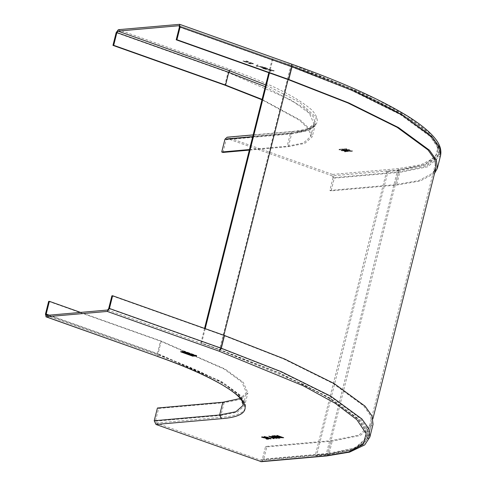<?xml version="1.0" encoding="UTF-8"?>
<svg xmlns="http://www.w3.org/2000/svg" width="486" height="486" viewBox="0 0 486 486"><rect width="100%" height="100%" fill="white"/><g stroke="black" fill="none" stroke-linecap="round" stroke-linejoin="round"><path stroke-width="0.36" stroke-dasharray="2.43 1.82" d="M204.551 328.421L200.852 343.159L219.496 349.786L279.061 373.078L328.038 397.335L358.729 419.801L365.612 429.484L366.614 437.752L354.002 448.839L326.197 454.386L315.293 455.346L316.532 455.789L327.442 454.829L355.381 449.252L368.048 438.117L367.045 429.806L360.132 420.08L329.295 397.499L280.076 373.127L220.225 349.72L223.852 335.279M222.965 152.446L226.16 139.713L227.758 138.741L332.181 175.853L397.609 170.076L420.669 166.139L434.891 158.782L437.965 147.932L428.616 133.948L407.049 117.618L374.961 100.031L290.914 65.476L219.496 349.786L303.55 384.335L335.632 401.928L357.204 418.258L366.553 432.242L363.479 443.092L349.258 450.449L326.197 454.386L397.609 170.076L425.414 164.529L438.026 153.442L437.023 145.174L430.146 135.497L399.456 113.025L350.473 88.768L290.914 65.476L272.263 58.849L291.636 65.41L351.487 88.817L400.707 113.189L431.544 135.77L438.457 145.496L439.466 153.807L426.793 164.942L398.854 170.519L327.442 454.829M272.992 58.782L269.438 72.93M205.207 328.651L201.581 343.092L220.225 349.72M272.263 58.849L268.788 72.7M200.852 343.159L201.581 343.092M332.181 175.853L333.068 177.706L398.496 171.935L397.609 170.076L386.704 171.042L315.293 455.346M386.704 171.042L387.95 171.479L316.532 455.789M387.95 171.479L398.854 170.519M111.901 295.816L223.779 335.577L283.63 358.978L332.843 383.357L363.686 405.932L370.599 415.658L371.602 423.968L358.929 435.11L330.99 440.68L265.563 446.458L262.367 459.185L260.763 460.157L156.346 423.051L155.459 421.192L158.655 408.465L224.089 402.687L240.461 399.425L247.884 392.895L243.249 382.324L225.176 369.093L161.255 341.093L80.555 312.413M189.133 353.911L187.28 353.255L189.133 353.911L189.024 354.337M187.663 353.638L187.772 353.213L187.28 353.255L187.177 353.68M189.619 353.869L189.516 354.294M189.826 354.27L189.929 353.844L190.476 353.796L190.366 354.221M190.476 353.796L188.562 353.115L189.929 353.844M188.459 353.541L188.562 353.115L187.912 353.589M190.476 354.112L191.514 354.021L188.671 353.012L187.232 352.982L186.691 353.194L189.54 354.197M186.891 353.207L186.581 353.614M189.601 354.191L190.397 354.118M191.411 354.446L191.514 354.021M189.516 354.197L189.412 354.622M187.232 352.982L187.128 353.407M181.254 351.463L193.355 355.819L181.254 351.463L181.144 351.888M180.695 351.834L180.804 351.408L180.78 351.919M193.246 356.238L193.27 355.734L193.161 356.159M183.969 351.542L184.073 351.123L196.63 355.527L184.522 351.171L184.073 351.123L184.054 351.627M196.52 355.952L196.63 355.527L196.435 355.867M192.17 355.059C194.522 355.655 195.062 355.606 193.805 354.914C191.46 354.324 190.913 354.373 192.17 355.059L191.369 354.58L191.265 355.005M194.497 355.819L194.607 355.394L193.805 354.914M194.983 355.74L195.372 355.612L195.263 356.038M195.086 355.734C195.038 355.114 193.635 354.622 190.889 354.239L190.883 354.659M191.296 354.871L194.528 355.716M182.718 351.967L182.821 351.542L183.623 352.022C185.974 352.617 186.521 352.569 185.257 351.876L186.059 352.356L185.956 352.781M186.436 352.702L186.824 352.575L186.721 353M186.539 352.696C186.49 352.077 185.093 351.585 182.341 351.202L182.341 351.621M182.748 351.834L185.98 352.678M183.623 352.022C182.365 351.335 182.912 351.287 185.257 351.876M264.341 437.327L261.814 436.878M267.598 438.627L266.249 438.749L267.051 439.034M268.46 438.907L265.957 437.716L263.278 437.564L262.562 436.987M265.32 436.744L265.775 437.37M265.812 437.224L267.689 437.734M268.43 437.85L268.697 438.348M268.734 438.202L270.149 438.615M270.186 438.469L269.894 438.117M270.909 438.724L270.362 438.08L268.612 437.752M268.57 437.686L267.683 437.066L264.263 436.701M276.54 438.232L269.098 436.264M273.612 438.487L274.165 438.439L269.894 436.392M272.84 436.13L273.345 436.689M273.375 436.55L276.133 436.78M275.738 437.169L276.218 437.649M276.255 437.503L278.764 437.716M279.644 437.953L273.776 435.717L271.862 436.088M279.432 436.774L279.614 437.345M279.65 437.206L282.396 437.394M283.277 437.637L277.208 435.553M279.687 436.434L274.736 435.772M277.858 436.495L278.235 436.786M48.649 301.393L160.526 341.154L223.918 368.929L241.846 382.051L246.451 392.536L240.309 398.49M158.655 408.465L157.415 408.021M261.383 461.7L263.606 459.628L266.808 446.901L332.236 441.124L360.308 435.523L373.041 424.333M108.7 308.543L220.577 348.304L280.434 371.711L329.648 396.084L360.484 418.665L367.398 428.391L368.406 436.701L364.032 443.536L349.47 450.619L326.683 454.446L261.249 460.224L326.197 454.386L327.795 453.414L262.367 459.185M265.563 446.458L266.808 446.901M434.569 173.302L420.238 181.005L396.546 185.105L331.112 190.876L334.313 178.149L332.533 174.438L227.144 137.198M344.793 150.125L344.671 150.569L343.341 149.98L344.993 149.834L348.413 151.049L346.749 151.195L344.683 150.551L344.793 150.125L346.858 150.769L348.517 150.624L345.103 149.409L343.316 149.609L343.207 150.034L343.444 149.554L344.793 150.125M346.16 148.692L339.137 149.311L346.16 148.692L346.056 149.117L346.676 149.342L339.028 149.737L346.056 149.117M339.137 149.311L339.113 149.822L339.137 149.311M346.785 148.916L346.676 149.342L346.785 148.916M352.289 150.818L344.726 151.304L352.289 150.818L352.271 151.328L344.623 151.723L352.271 151.328L352.289 150.818M344.726 151.304L344.708 151.808L344.726 151.304M347.028 149.998L350.552 150.435L349.483 149.779L345.959 149.342L347.028 149.998M344.483 150.223L340.959 149.779L342.029 150.435L345.552 150.879L344.483 150.223M249.828 62.487L250.035 62.876L247.593 62.803L249.998 63.016L249.792 62.627L252.483 63.174L253.309 63.873L251.645 63.599L251.9 64.103L248.789 63.49L247.939 62.548L248.826 63.35L251.936 63.964L251.681 63.459L253.558 63.775L252.52 63.028L249.828 62.487L249.998 63.016L249.828 62.487M251.936 63.964L251.681 63.459L251.936 63.964M265.721 67.724L262.726 67.074L262.871 67.475L260.539 67.256L262.841 67.615L262.689 67.214L268.011 68.69L264.378 69.012L262.045 68.18L260.83 67.135L264.414 68.872L268.047 68.55L265.684 67.864M262.726 67.074L262.841 67.615L262.726 67.074M267.883 69.765L271.382 70.622L269.754 70.768L270.629 71.078L274.262 70.756L268.503 69.146L268.187 69.395L274.226 70.901L270.593 71.217L269.718 70.907L271.346 70.768L270.447 70.446L265.301 69.34L269.141 69.96L268.503 69.146L269.171 69.82L265.338 69.2L267.847 69.905M256.93 66.011L258.09 65.009L257.137 64.668L256.013 65.883L256.96 66.224L263.102 66.789L256.93 66.011L263.066 66.934L256.924 66.363L255.976 66.023L257.1 64.814L258.054 65.148L256.894 66.157M247.216 61.789L242.97 61.072L247.064 62.269L244.525 61.637L244.118 61.114L247.732 62.178L248.96 61.783L246.007 60.738L247.842 61.594L247.18 61.929L247.805 61.734L245.971 60.878L248.923 61.929L247.696 62.317L243.784 61.364L244.118 61.114L244.488 61.777L247.028 62.408L242.933 61.218L243.31 60.969L247.18 61.929M243.346 60.829L242.933 61.218L243.346 60.829M345.242 149.645L346.081 149.943L344.999 150.034L344.161 149.737L345.242 149.645L345.133 150.071L345.977 150.368L346.081 149.943M345.977 150.368L343.991 150.192L344.161 149.737L344.052 150.162L345.133 150.071M346.427 150.557L345.491 150.229L346.609 150.131L347.545 150.46L346.427 150.557L346.318 150.982L345.388 150.654L347.435 150.885L347.545 150.46M345.418 150.259L345.309 150.684L345.418 150.259M346.609 150.131L346.506 150.557M347.435 150.885L346.318 150.982M348.517 150.624L348.413 151.049M344.993 149.834L345.103 149.409M349.653 150.387L346.858 149.39L349.871 150.296L349.768 150.721L346.53 149.907L346.858 149.39M349.373 150.204L350.442 150.86L346.919 150.423L345.856 149.767L349.373 150.204M346.749 149.816L349.549 150.812M344.653 150.824L341.858 149.834L344.878 150.733L344.768 151.158L341.53 150.344L341.858 149.834M344.38 150.642L345.443 151.298L341.925 150.86L340.856 150.204L344.38 150.642M341.749 150.253L344.55 151.249M248.741 62.828L251.147 63.678L248.741 62.828M249.203 63.453L248.71 62.967L251.323 63.739L249.239 63.314M250.612 62.767L252.544 63.447L250.612 62.767L251.019 63.295L250.612 62.767M252.088 63.065L252.513 63.587L250.576 62.913L252.088 63.065M252.052 63.204L252.513 63.587L252.052 63.204M263.843 67.925L265.216 68.411L263.959 68.52L262.483 67.997L261.717 67.445L265.216 68.411M263.959 68.52L261.681 67.59L263.807 68.064M265.569 67.852L266.753 68.277L265.635 68.374L264.354 67.919L263.552 67.39L266.753 68.277M265.635 68.374L263.521 67.53L265.532 67.997M261.936 67.949L261.681 67.59L261.936 67.949M263.922 68.66L265.18 68.55M265.599 68.514L266.717 68.417M271.115 69.826L272.968 70.482L270.137 69.996L269.365 69.455L272.968 70.482M271.802 70.585L269.159 69.668L271.079 69.966M271.765 70.725L272.932 70.622M249.482 149.554L287.153 146.231L303.392 142.987L310.754 136.511L308.738 129.161L299.406 120.188L261.984 99.776M262.075 99.417L300.494 120.224L310.104 129.373L312.194 136.876L304.771 143.406L288.392 146.669L249.342 150.113M265.271 86.684L303.689 107.491L313.3 116.646L315.39 124.143L307.966 130.673L291.594 133.942L293.192 132.97L292.706 132.903L227.278 138.68L293.192 132.97L313.087 128.018L316.252 117.46L299.455 102.242L265.714 84.916M333.068 177.706L329.873 190.439L395.3 184.662L418.871 180.585L433.129 172.925M329.873 190.439L331.112 190.876M395.3 184.662L398.496 171.935L426.435 166.358L439.107 155.222L438.105 146.912L431.191 137.186L400.349 114.605L351.135 90.232L291.284 66.825L288.083 79.558L291.636 65.41M156.346 423.051L221.78 417.274C245.078 415.451 251.213 408.301 240.187 395.823C224.933 382.537 197.68 368.983 158.43 355.175L46.553 315.414M107.619 310.025L219.496 349.786L220.577 348.304L223.779 335.577M188.568 353.437L188.671 353.012M180.926 351.396L180.816 351.821M192.796 356.189L192.906 355.764M193.13 356.25L193.234 355.825M196.071 355.898L196.18 355.473M196.508 355.539L196.399 355.965M184.419 351.597L184.522 351.171M184.194 351.111L184.091 351.536M158.072 356.584L157.33 353.887L220.723 381.656L238.65 394.778L243.249 405.263L246.451 392.536M45.453 314.126L157.33 353.887L160.526 341.154M155.459 421.192L220.887 415.421L221.78 417.274M224.089 402.687L220.887 415.421L237.265 412.152L244.689 405.628L240.048 395.057L221.974 381.826L158.059 353.82L158.29 355.157C176.716 361.687 193.015 368.364 207.17 375.186C226.026 384.402 237.903 392.427 242.793 399.255C244.792 402.918 245.43 405.038 244.689 405.628L247.884 392.895M161.255 341.093L158.059 353.82L49.299 315.171M326.811 455.929L329.04 453.857L332.236 441.124M369.846 437.06L357.113 448.256L329.04 453.857L263.606 459.628M371.602 423.968L368.406 436.701L355.734 447.837L327.795 453.414L330.99 440.68M326.683 454.446L326.197 454.386M228.116 137.325L293.544 131.554C316.848 129.732 322.983 122.581 311.957 110.103C296.703 96.811 269.444 83.264 230.2 69.449L118.323 29.689M179.389 24.3L291.266 64.061L375.313 98.615L407.402 116.203L428.974 132.532L438.323 146.517L435.249 157.367L421.028 164.724L397.967 168.666L332.533 174.438M179.407 27.064L291.284 66.825L290.914 65.476L179.036 25.715M344.999 150.034L344.896 150.46M346.858 150.769L346.749 151.195M339.319 149.895L339.428 149.469M346.488 148.759L346.384 149.184M339.757 149.536L339.647 149.961M351.755 150.684L351.651 151.103M351.979 151.17L352.083 150.745M345.352 151.523L345.242 151.948M344.914 151.881L345.024 151.462M230.2 69.449L228.031 72.408L116.154 32.647M293.544 131.554L292.578 131.427L290.349 133.498L306.587 130.26L313.956 123.784L309.351 113.299L291.424 100.177L228.031 72.408L224.836 85.135M252.677 136.821L290.349 133.498L287.153 146.231M288.392 146.669L291.594 133.942L226.16 139.713M397.967 168.666L399.741 172.378L334.313 178.149M440.547 155.581L427.814 166.777L399.741 172.378L396.546 185.105M439.466 153.807L439.107 155.222C440.741 145.448 432.516 134.494 414.443 122.363C386.413 103.664 345.285 84.71 291.053 65.495L290.914 65.476M366.614 437.752L438.026 153.442M372.944 418.622L368.048 438.117M186.934 353.541L187.043 353.115M187.645 353.431L187.754 353.006M186.217 352.909L186.114 353.334M180.768 351.421L180.664 351.846M193.385 355.801L193.282 356.226M196.66 355.515L196.551 355.94M184.042 351.135L183.933 351.56M190.5 354.786L190.603 354.361M46.413 315.396L158.29 355.157M181.952 351.749L182.056 351.323M338.997 149.749L339.1 149.33M346.712 149.324L346.816 148.898M352.301 151.316L352.411 150.891M344.586 151.741L344.695 151.316M345.959 149.342L345.856 149.767M345.552 150.879L345.443 151.298M310.754 136.511L313.956 123.784C314.102 124.58 312.711 129.282 292.578 131.427L253.163 134.901M292.706 132.903C312.018 130.953 315.305 126.214 315.39 124.143L312.194 136.876M179.176 25.734L291.053 65.495M340.959 149.779L340.856 150.204M350.552 150.435L350.442 150.86"/><path stroke-width="0.73" d="M269.438 72.93L205.207 328.651M268.788 72.7L204.551 328.421M80.555 312.413L49.378 301.332L46.182 314.059L46.553 315.414L107.619 310.025L108.7 308.543L111.901 295.816L112.624 295.749L109.429 308.482L107.266 311.435L45.915 316.793L157.549 356.402M240.309 398.49L222.843 402.25L157.415 408.021L154.214 420.748L155.994 424.466L261.383 461.7L326.811 455.929L349.61 452.12L364.713 444.909L369.846 437.06L368.831 428.713L361.888 418.938L330.899 396.254L281.449 371.76L221.306 348.243L109.429 308.482M186.691 353.194L186.581 353.614L188.568 353.437L191.411 354.446L189.412 354.622L186.581 353.614L187.128 353.407L186.891 353.207M192.796 356.189L180.695 351.834L192.796 356.189L192.906 355.764M180.889 351.493L180.695 351.834M193.161 356.159L193.355 355.819M196.435 355.867L183.969 351.542L196.52 355.952L196.63 355.527M184.164 351.202L183.969 351.542M190.785 354.665C193.531 355.041 194.929 355.539 194.977 356.159C192.231 355.776 190.834 355.284 190.785 354.665L190.5 354.786M186.436 353.122C183.684 352.739 182.286 352.247 182.238 351.627C184.984 352.004 186.381 352.502 186.436 353.122L186.721 353M268.254 438.396L265.295 437.406L264.572 436.628L270.325 438.22L270.872 438.87L268.254 438.396L271.182 438.67M267.537 437.965L268.29 438.25M264.208 436.762L264.572 436.628M278.593 438.184L272.816 436.732L272.373 435.978L273.74 435.857L279.954 438.068L278.593 438.184L279.991 437.922M274.985 437.218L278.63 438.044M271.802 436.149L272.373 435.978M276.631 436.185L279.65 436.574L277.372 435.535L283.593 437.746L279.116 437.394L278.411 436.72L274.28 435.808L276.631 436.185M278.18 436.847L278.448 436.574L279.152 437.254L282.05 437.746L283.624 437.607M269.858 436.537L274.128 438.579L273.575 438.627L268.825 436.288L276.504 438.372L269.894 436.392L277.099 438.178M262.562 436.987L263.242 437.71L265.921 437.856L268.74 439.022L267.014 439.174L266.219 438.888L267.561 438.773L266.134 438.184L261.644 437.224L261.814 436.878L264.73 437.254M266.17 438.044L265.903 438.39L266.17 438.044L267.561 438.773M189.024 354.337L187.177 353.68L189.024 354.337M187.28 353.255L187.772 353.213L187.177 353.68M188.562 353.115L187.912 353.589L190.366 354.221L187.912 353.589M189.619 353.869L189.516 354.294M190.476 353.796L190.366 354.221M189.516 354.197L189.412 354.622M187.232 352.982L187.128 353.407M193.701 355.339C191.35 354.744 190.804 354.792 192.061 355.485C194.412 356.074 194.959 356.025 193.701 355.339L194.497 355.819L194.607 355.394M191.369 354.58L191.265 355.005L192.061 355.485M190.883 354.659L191.296 354.871M194.528 355.716L194.983 355.74M185.154 352.301C182.803 351.712 182.262 351.755 183.52 352.447C185.865 353.036 186.411 352.994 185.154 352.301L185.956 352.781L186.059 352.356M182.821 351.542L182.718 351.967L183.52 352.447M182.341 351.621L182.748 351.834M185.98 352.678L186.436 352.702M261.681 437.084L265.939 438.244M266.249 438.749L268.77 438.882M267.689 437.734L265.283 436.884L265.775 437.37L267.859 437.57M267.197 437.254L265.149 436.908M268.697 438.348L270.149 438.615L268.697 438.348L268.43 437.85L269.894 438.117L270.149 438.615M267.725 437.594L267.233 437.114M270.186 438.469L269.894 438.117L270.186 438.469M264.609 436.489L265.332 437.266L267.61 437.771M268.861 436.149L274.165 438.439M275.295 436.993L276.097 436.92L273.946 436.155L272.743 436.191L275.295 436.993M278.035 437.916L278.727 437.856L276.813 437.175L275.708 437.2L278.035 437.916M273.946 436.155L272.804 436.27M273.983 436.015L276.097 436.92M276.813 437.175L275.738 437.169L276.255 437.503M276.85 437.036L278.727 437.856M272.409 435.839L272.853 436.586L275.027 437.054M281.279 437.631L282.36 437.534L279.395 436.914L279.614 437.345L281.279 437.631M280.367 436.829L279.432 436.774L279.614 437.345M279.432 436.774L279.65 437.206L279.432 436.774M280.404 436.689L282.36 437.534M276.899 435.438L279.65 436.574M274.317 435.669L278.448 436.574M155.994 424.466L221.422 418.689C244.719 416.867 250.855 409.716 239.835 397.238C224.575 383.952 197.322 370.399 158.072 356.584L46.194 316.823L45.453 314.126L48.649 301.393L49.378 301.332M369.846 437.06L373.041 424.333L372.033 415.98L365.083 406.205L334.095 383.521L284.644 359.026L224.508 335.51L112.624 295.749M261.984 99.776L224.836 85.135L112.959 45.374L116.154 32.647L118.323 29.689L179.674 24.336L291.551 64.097C340.206 81.326 378.746 98.567 407.159 115.826C419.485 123.474 428.518 130.679 434.259 137.453C439.666 143.668 441.762 149.712 440.547 155.581L439.538 147.234L432.589 137.459L401.6 114.769L352.15 90.281L292.007 66.764L288.812 79.491L348.954 103.008L398.405 127.502L429.393 150.186L436.337 159.961L437.351 168.314L434.569 173.302M433.129 172.925L435.912 167.949L434.903 159.639L427.99 149.913L397.153 127.338L347.933 102.959L288.083 79.558L176.205 39.797L179.407 27.064L179.036 25.715L117.964 31.104L116.883 32.58L113.688 45.313L225.565 85.074L262.075 99.417M253.163 134.901L227.144 137.198L224.921 139.269L221.719 152.003L249.482 149.554M249.342 150.113L222.965 152.446L221.719 152.003M113.688 45.313L112.959 45.374M179.389 24.3L180.13 27.003L176.934 39.731L288.812 79.491M176.205 39.797L176.934 39.731M223.852 335.279L288.083 79.558M260.411 461.572L325.839 455.801L348.899 451.865L363.127 444.508L366.201 433.658L356.852 419.673L335.279 403.344L303.191 385.75L219.143 351.196L107.266 311.435M193.13 356.25L193.234 355.825M196.071 355.898L196.18 355.473M196.508 355.539L196.399 355.965M221.422 418.689L219.648 414.977L154.214 420.748M158.072 356.584L157.792 356.554C184.674 366.086 206.301 375.599 222.655 385.094C233.11 391.376 239.604 396.661 242.137 400.962L243.249 405.263L235.886 411.739L219.648 414.977L222.843 402.25M49.299 315.171L46.182 314.059M219.143 351.196L221.306 348.243L224.508 335.51M325.839 455.801L326.811 455.929M117.964 31.104L229.842 70.865L265.714 84.916M224.921 139.269L252.677 136.821M116.883 32.58L228.76 72.341L229.842 70.865M225.565 85.074L228.76 72.341L265.271 86.684M180.13 27.003L292.007 66.764L291.551 64.097M435.912 167.949L372.944 418.622M186.934 353.541L187.043 353.115M187.645 353.431L187.754 353.006M437.351 168.314L440.547 155.581"/></g></svg>
